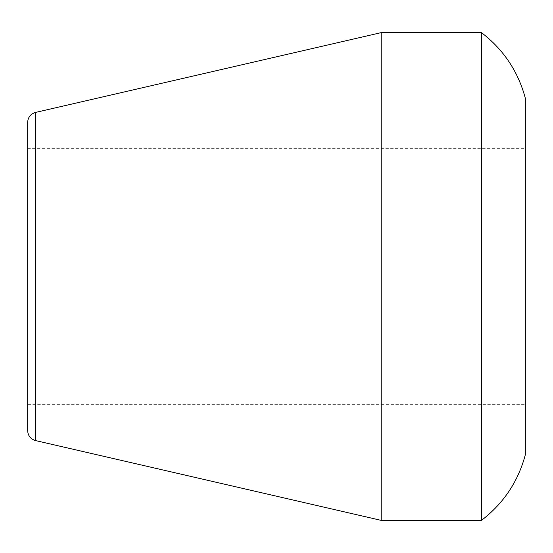 <?xml version="1.0" encoding="UTF-8"?>
<svg xmlns="http://www.w3.org/2000/svg" width="553" height="553" viewBox="0 0 553 553"><rect width="100%" height="100%" fill="white"/><g stroke="black" fill="none" stroke-linecap="round" stroke-linejoin="round"><path stroke-width="0.41" stroke-dasharray="2.77 2.07" d="M27.65 404.651L27.65 148.349L27.65 404.651L525.35 404.651L525.35 148.349L525.35 404.651M27.65 430.649L27.65 122.351M381.197 520.373L381.197 32.627M481.476 520.373L481.476 32.627M525.35 454.677L525.35 98.323M35.544 112.425L35.544 440.575M27.65 148.349L525.35 148.349"/><path stroke-width="0.83" d="M35.544 112.425C30.615 113.904 27.982 117.215 27.65 122.351L27.65 430.649C27.982 435.785 30.615 439.096 35.544 440.575L35.544 112.425L381.197 32.627L381.197 520.373L481.476 520.373L481.476 32.627C503.541 49.556 518.168 71.455 525.35 98.323L525.35 454.677C518.168 481.545 503.541 503.444 481.476 520.373M381.197 32.627L481.476 32.627M35.544 440.575L381.197 520.373"/></g></svg>

